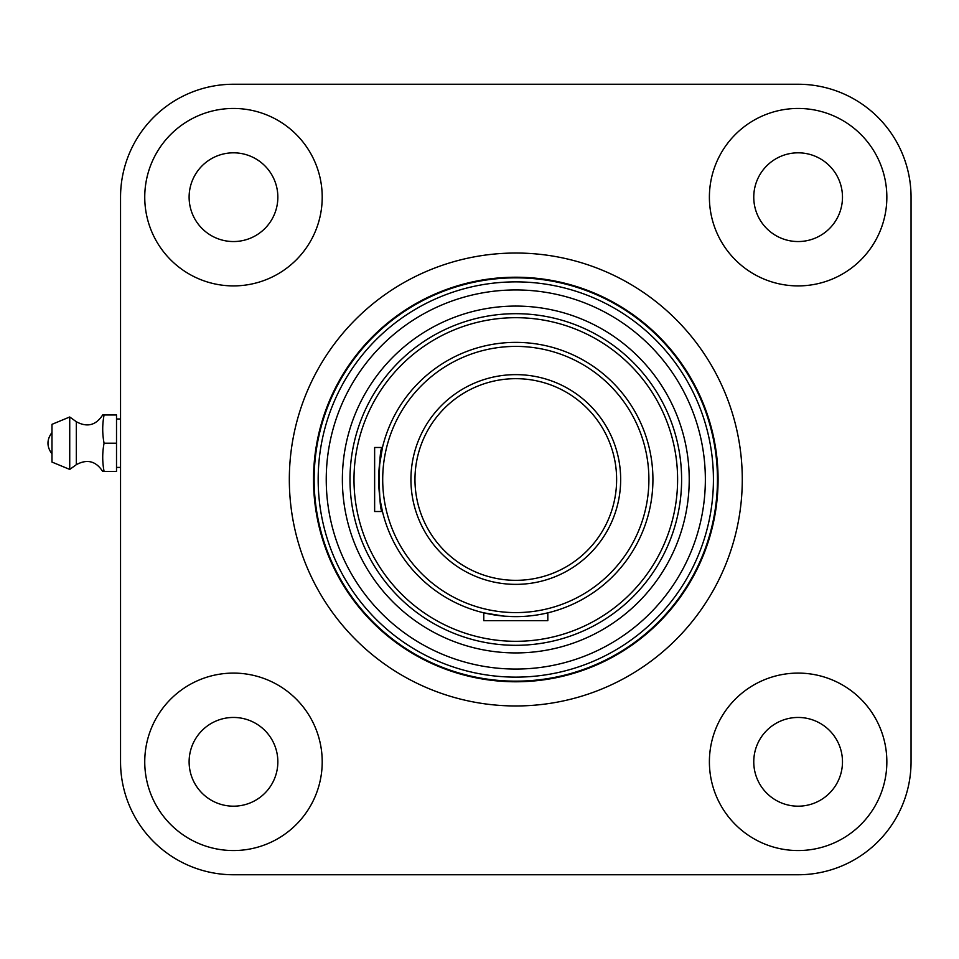 <?xml version="1.0" encoding="UTF-8"?>
<svg xmlns="http://www.w3.org/2000/svg" width="959" height="959" viewBox="0 0 959 959"><rect width="100%" height="100%" fill="white"/><g stroke="black" fill="none" stroke-linecap="round" stroke-linejoin="round"><path stroke-width="1.44" d="M515.798 306.077A173.423 173.423 0 0 0 342.375 479.5A173.423 173.423 0 0 0 515.798 652.923A173.423 173.423 0 0 0 689.221 479.5A173.423 173.423 0 0 0 515.798 306.077M515.798 669.058A189.558 189.558 0 0 0 705.356 479.5A189.558 189.558 0 0 0 515.798 289.942A189.558 189.558 0 0 0 326.24 479.5A189.558 189.558 0 0 0 515.798 669.058M515.798 677.126A197.626 197.626 0 0 0 713.424 479.5A197.626 197.626 0 0 0 515.798 281.874A197.626 197.626 0 0 0 318.172 479.5A197.626 197.626 0 0 0 515.798 677.126M515.798 681.154A201.654 201.654 0 0 0 717.452 479.5A201.654 201.654 0 0 0 515.798 277.846A201.654 201.654 0 0 0 314.144 479.5A201.654 201.654 0 0 0 515.798 681.154M515.798 681.777A202.277 202.277 0 0 0 718.075 479.5A202.277 202.277 0 0 0 515.798 277.223A202.277 202.277 0 0 0 313.521 479.5A202.277 202.277 0 0 0 515.798 681.777M798.116 285.902A88.731 88.731 0 0 0 886.847 197.182A88.731 88.731 0 0 0 798.116 108.451A88.731 88.731 0 0 0 709.396 197.182A88.731 88.731 0 0 0 798.116 285.902M233.481 850.549A88.731 88.731 0 0 0 322.212 761.818A88.731 88.731 0 0 0 233.481 673.098A88.731 88.731 0 0 0 144.749 761.818A88.731 88.731 0 0 0 233.481 850.549M233.481 285.902A88.731 88.731 0 0 0 322.212 197.182A88.731 88.731 0 0 0 233.481 108.451A88.731 88.731 0 0 0 144.749 197.182A88.731 88.731 0 0 0 233.481 285.902M798.116 850.549A88.731 88.731 0 0 0 886.847 761.818A88.731 88.731 0 0 0 798.116 673.098A88.731 88.731 0 0 0 709.396 761.818A88.731 88.731 0 0 0 798.116 850.549M233.481 152.817A44.366 44.366 0 0 0 189.115 197.182A44.366 44.366 0 0 0 233.481 241.548A44.366 44.366 0 0 0 277.846 197.182A44.366 44.366 0 0 0 233.481 152.817M798.116 152.817A44.366 44.366 0 0 0 753.762 197.182A44.366 44.366 0 0 0 798.116 241.548A44.366 44.366 0 0 0 842.481 197.182A44.366 44.366 0 0 0 798.116 152.817M798.116 717.452A44.366 44.366 0 0 0 753.762 761.818A44.366 44.366 0 0 0 798.116 806.183A44.366 44.366 0 0 0 842.481 761.818A44.366 44.366 0 0 0 798.116 717.452M233.481 717.452A44.366 44.366 0 0 0 189.115 761.818A44.366 44.366 0 0 0 233.481 806.183A44.366 44.366 0 0 0 277.846 761.818A44.366 44.366 0 0 0 233.481 717.452M798.116 874.752A112.934 112.934 0 0 0 911.05 761.818L911.05 197.182A112.934 112.934 0 0 0 798.116 84.248L233.481 84.248A112.934 112.934 0 0 0 120.546 197.182L120.546 761.818A112.934 112.934 0 0 0 233.481 874.752L798.116 874.752M382.461 447.481C378.337 445.479 378.326 513.485 382.461 511.519L374.633 511.519L374.633 447.481L382.461 447.481L379.225 467.165M532.724 615.582A137.125 137.125 0 0 0 652.659 471.025A137.125 137.125 0 0 0 515.798 342.375A137.125 137.125 0 0 0 378.673 479.5A137.125 137.125 0 0 0 515.798 616.625L505.237 616.217M503.799 616.098L483.78 612.837L483.78 620.665L547.817 620.665L547.817 612.837M382.461 511.519L380.555 502.156M379.836 497.301L379.225 491.799M378.673 479.428L378.817 473.183M515.798 616.625A137.125 137.125 0 0 0 652.923 479.5A137.125 137.125 0 0 0 515.798 342.375A137.125 137.125 0 0 0 378.673 479.5A137.125 137.125 0 0 0 515.798 616.625A137.125 137.125 0 0 0 652.923 479.5A137.125 137.125 0 0 0 515.798 342.375M515.798 580.327A100.827 100.827 0 0 0 616.625 479.5A100.827 100.827 0 0 0 515.798 378.673A100.827 100.827 0 0 0 414.971 479.5A100.827 100.827 0 0 0 515.798 580.327M510.739 616.529L513.784 616.613M379.56 495.072L379.249 492.099M378.793 485.314L378.673 478.661M379.249 466.973L379.656 463.077M76.312 464.683L76.312 421.72L69.731 416.985L69.731 469.419L76.312 464.683C87.149 458.81 95.936 461.051 102.673 471.432L104.087 471.432C102.265 462.022 102.265 452.612 104.075 443.202C102.265 433.792 102.265 424.381 104.087 414.971L102.769 414.971M116.519 467.405L120.546 467.405M116.519 418.999L120.546 418.999M69.731 416.985L51.978 424.334L51.978 462.07L69.731 469.419M104.087 414.971L116.519 414.971L116.519 471.432L104.087 471.432M104.075 443.202L116.519 443.202M51.978 443.202C51.978 429.428 51.978 429.428 51.978 443.202M515.798 253.032A226.468 226.468 0 0 0 289.33 479.5A226.468 226.468 0 0 0 515.798 705.968A226.468 226.468 0 0 0 742.278 479.5A226.468 226.468 0 0 0 515.798 253.032M515.798 612.597A133.097 133.097 0 0 0 648.895 479.5A133.097 133.097 0 0 0 515.798 346.403A133.097 133.097 0 0 0 382.701 479.5A133.097 133.097 0 0 0 515.798 612.597M515.798 641.307A161.807 161.807 0 0 0 677.605 479.5A161.807 161.807 0 0 0 515.798 317.693A161.807 161.807 0 0 0 353.991 479.5A161.807 161.807 0 0 0 515.798 641.307M515.798 645.311A165.811 165.811 0 0 0 681.609 479.5A165.811 165.811 0 0 0 515.798 313.689A165.811 165.811 0 0 0 349.987 479.5A165.811 165.811 0 0 0 515.798 645.311M515.798 584.367A104.867 104.867 0 0 0 620.665 479.5A104.867 104.867 0 0 0 515.798 374.633A104.867 104.867 0 0 0 410.932 479.5A104.867 104.867 0 0 0 515.798 584.367M76.312 421.72C87.149 427.594 95.936 425.352 102.673 414.971M51.978 453.871C46.643 446.762 46.643 439.642 51.978 432.533"/></g></svg>
